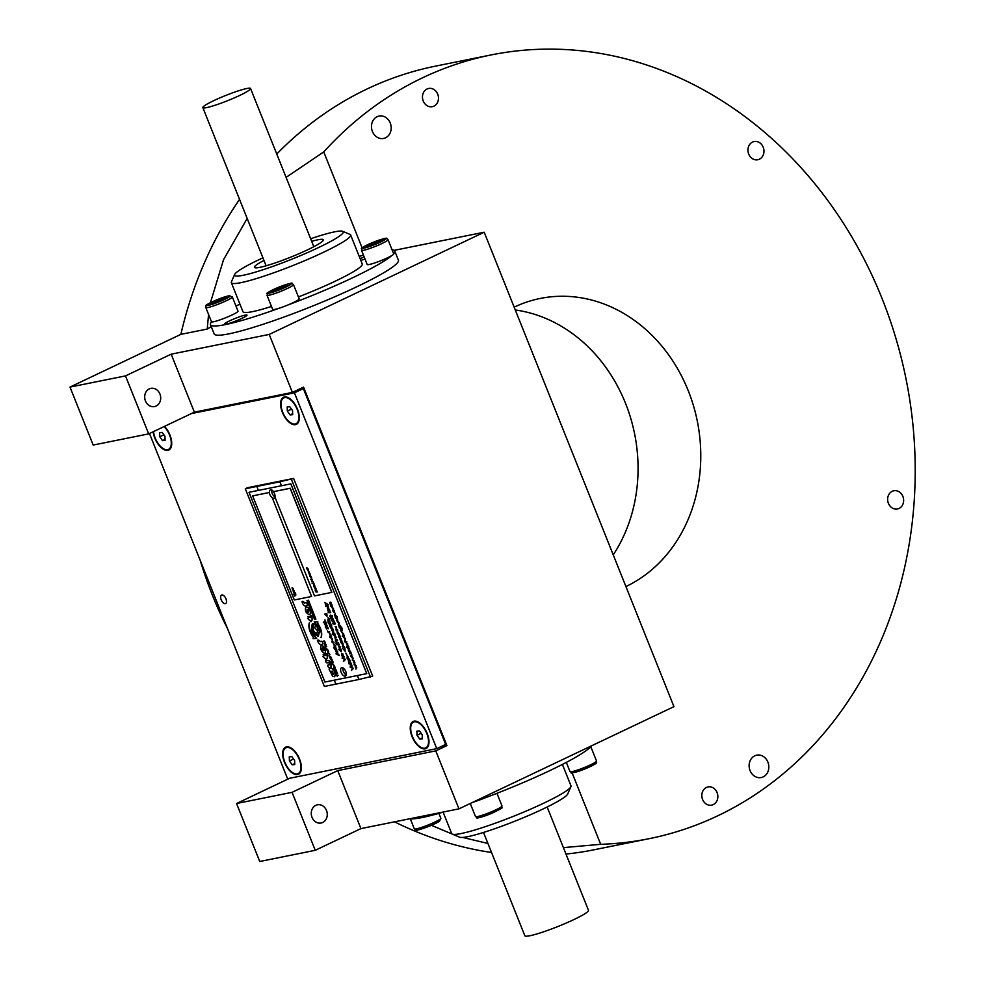 <?xml version="1.0" encoding="UTF-8"?>
<svg xmlns="http://www.w3.org/2000/svg" width="985" height="985" viewBox="0 0 985 985"><rect width="100%" height="100%" fill="white"/><g stroke="black" fill="none" stroke-linecap="round" stroke-linejoin="round"><path stroke-width="1.48" d="M563.408 847.629L600.678 844.317A399.75 342.657 78.6 0 0 649.078 838.691A399.75 342.657 78.6 0 0 906.065 379.151A399.75 342.657 78.6 0 0 491.219 54.914A399.75 342.657 78.6 0 0 323.745 151.924L362.148 247.924M487.932 843.468L462.642 837.435M452.078 833.987L431.356 825.319M394.517 821.835A399.75 342.657 78.6 0 0 491.527 852.468M565.981 854.069A399.75 342.657 78.6 0 0 593.573 849.87L649.078 838.691M491.219 54.914L435.715 66.093A399.75 342.657 78.6 0 0 276.76 154.029M239.552 199.401A399.75 342.657 78.6 0 0 180.858 334.358L207.232 329.052L208.574 314.449M210.421 302.715L223.533 259.683L247.173 218.473M286.093 177.374L323.745 151.924M613.249 554.863A151.333 129.725 78.6 0 0 625.512 403.296A151.333 129.725 78.6 0 0 515.29 309.967M292.065 792.334L315.249 850.314L360.929 828.607L458.961 808.857L435.764 750.878L337.732 770.615L292.065 792.334L236.56 803.514L259.745 861.493L315.249 850.314M148.686 433.88L194.365 412.161L292.397 392.424L269.2 334.432L171.168 354.181L125.501 375.901L148.686 433.88L93.181 445.06L69.997 387.08L180.858 334.358M269.2 334.432L484.189 232.214L394.185 250.35M211.258 326.651A122.78 13.261 -21.8 0 0 207.232 329.052M69.997 387.08L125.501 375.901M484.189 232.214L673.949 706.639L458.961 808.857M292.397 392.424L303.54 387.13L446.907 745.583L435.764 750.878M440.467 746.876L446.907 745.583M289.652 778.273L236.56 803.514M754.756 755.815A11.426 9.788 78.6 0 0 749.671 769.457A11.426 9.788 78.6 0 0 761.22 777.547A11.426 9.788 78.6 0 0 768.571 764.422A11.426 9.788 78.6 0 0 756.714 755.15A11.426 9.788 78.6 0 0 754.756 755.815M377.12 116.71A11.426 9.788 78.6 0 0 372.022 130.352A11.426 9.788 78.6 0 0 383.584 138.454A11.426 9.788 78.6 0 0 390.934 125.317A11.426 9.788 78.6 0 0 379.077 116.058A11.426 9.788 78.6 0 0 377.12 116.71M427.047 89.007A9.284 7.954 78.6 0 0 422.91 100.101A9.284 7.954 78.6 0 0 432.304 106.675A9.284 7.954 78.6 0 0 437.709 94.129A9.284 7.954 78.6 0 0 428.635 88.478A9.284 7.954 78.6 0 0 427.047 89.007M752.528 142.074A9.284 7.954 78.6 0 0 748.391 153.155A9.284 7.954 78.6 0 0 757.785 159.742A9.284 7.954 78.6 0 0 763.203 147.196A9.284 7.954 78.6 0 0 754.128 141.544A9.284 7.954 78.6 0 0 752.528 142.074M892.213 491.306A9.284 7.954 78.6 0 0 888.076 502.387A9.284 7.954 78.6 0 0 897.47 508.962A9.284 7.954 78.6 0 0 902.876 496.428A9.284 7.954 78.6 0 0 893.801 490.764A9.284 7.954 78.6 0 0 892.213 491.306M706.405 787.471A9.284 7.954 78.6 0 0 702.268 798.552A9.284 7.954 78.6 0 0 711.663 805.127A9.284 7.954 78.6 0 0 717.08 792.593A9.284 7.954 78.6 0 0 708.006 786.929A9.284 7.954 78.6 0 0 706.405 787.471M600.678 844.317L572.1 772.843M625.918 586.543A151.333 129.725 78.6 0 0 693.477 405.758A151.333 129.725 78.6 0 0 540.273 298.443A151.333 129.725 78.6 0 0 514.17 307.16M145.448 400.92A9.284 7.954 78.6 0 0 154.522 406.571A9.284 7.954 78.6 0 0 160.493 395.908A9.284 7.954 78.6 0 0 150.853 388.373A9.284 7.954 78.6 0 0 145.448 400.92M171.168 354.181L194.365 412.161M337.732 770.615L360.929 828.607M312.011 817.353A9.284 7.954 78.6 0 0 321.085 823.004A9.284 7.954 78.6 0 0 327.057 812.342A9.284 7.954 78.6 0 0 317.416 804.819A9.284 7.954 78.6 0 0 312.011 817.353M200.3 560.6A356.927 305.941 78.6 0 0 227.4 628.356M409.883 818.744A99.226 10.712 -21.8 0 0 443.989 811.874M472.209 802.553A99.226 10.712 -21.8 0 0 591.295 745.941M562.41 764.422L570.98 785.833A64.247 6.932 158.2 0 1 570.906 786.67L567.717 793.984A58.534 6.316 158.2 0 1 566.634 795.4A58.534 6.316 158.2 0 1 511.831 822.389A58.534 6.316 158.2 0 1 459.663 837.213L452.312 834.11A64.247 6.932 158.2 0 1 451.672 833.544L443.115 812.133M570.906 786.67A64.247 6.932 158.2 0 1 569.712 788.222A64.247 6.932 158.2 0 1 509.565 817.846A64.247 6.932 158.2 0 1 452.312 834.11M365.016 259.092A12.14 1.305 158.2 0 1 360.805 260.36M360.214 258.87A12.14 1.305 158.2 0 1 364.142 256.888M298.406 296.928A64.247 6.932 -21.8 0 0 362.246 263.968L350.648 234.972A64.247 6.932 -21.8 0 0 350.02 234.418L342.669 231.315A58.534 6.316 -21.8 0 0 310.644 238.752M262.921 257.836A58.534 6.316 -21.8 0 0 234.615 274.532L231.426 281.858A64.247 6.932 -21.8 0 0 231.352 282.695L242.95 311.679A64.247 6.932 -21.8 0 0 271.478 306.47M359.217 256.383A99.226 10.712 158.2 0 1 363.44 255.152M392.03 249.722A99.226 10.712 158.2 0 1 394.726 250.978A99.226 10.712 158.2 0 1 393.631 253.736M391.722 255.62A99.226 10.712 158.2 0 1 287.657 305.091M278.94 308.305A99.226 10.712 158.2 0 1 210.47 324.681A99.226 10.712 158.2 0 1 211.603 321.861M235.994 306.126A99.226 10.712 158.2 0 1 239.909 304.106M238.124 317.293A12.14 1.305 158.2 0 1 247.026 315.101A12.14 1.305 158.2 0 1 236.252 320.815A12.14 1.305 158.2 0 1 224.494 324.114A12.14 1.305 158.2 0 1 238.124 317.293M394.726 250.978L398.42 260.2A99.226 10.712 158.2 0 1 310.263 307A99.226 10.712 158.2 0 1 214.164 333.903L210.47 324.681M234.615 274.532A58.534 6.316 -21.8 0 0 277.499 264.706A58.534 6.316 -21.8 0 0 342.669 231.315M263.955 260.422A37.122 4.002 -21.8 0 0 254.425 267.341A37.122 4.002 -21.8 0 0 281.661 260.631A37.122 4.002 -21.8 0 0 323.363 239.774A37.122 4.002 -21.8 0 0 311.679 241.337M231.352 282.695A64.247 6.932 -21.8 0 0 278.496 271.072A64.247 6.932 -21.8 0 0 350.648 234.972M547.155 806.998L588.476 910.3A34.266 3.694 158.2 0 1 573.96 919.547A34.266 3.694 158.2 0 1 542.045 932.327A34.266 3.694 158.2 0 1 524.845 935.75L483.524 832.448M239.675 95.446A25.696 2.77 158.2 0 1 215.74 105.038A25.696 2.77 158.2 0 1 202.836 107.599A25.696 2.77 158.2 0 1 225.663 95.483A25.696 2.77 158.2 0 1 250.559 88.515A25.696 2.77 158.2 0 1 239.675 95.446M272.18 497.585L311.592 596.479L272.18 497.585A4.568 2.302 -115.4 0 0 274.261 498.139A4.568 2.302 -115.4 0 0 275 497.203M311.592 596.479L294.293 599.963L252.652 495.861L269.361 492.5A4.568 2.302 64.6 0 0 269.878 494.519A4.568 2.302 64.6 0 0 272.069 497.647M331.785 592.416L290.144 488.314L273.436 491.675A4.568 2.302 -115.4 0 1 274.95 497.068L314.486 595.9L331.896 592.367L290.255 488.252L273.547 491.626A4.568 2.302 -115.4 0 0 270.333 489.877A4.568 2.302 -115.4 0 0 269.471 492.438M341.77 667.695A4.568 2.302 -115.4 0 0 341.5 667.793A4.568 2.302 -115.4 0 0 341.155 672.386A4.568 2.302 -115.4 0 0 345.415 676.042A4.568 2.302 -115.4 0 0 345.649 671.191A4.568 2.302 -115.4 0 0 341.77 667.695M323.437 622.151L325.333 621.757L325.001 619.91L325.924 622.225L323.437 622.151M328.313 628.775L326.774 626.46M326.552 628.504L325.419 626.977M326.835 629.033L327.057 626.989M331.477 637.258L331.354 635.916L331.145 636.778M331.551 637.233L331.502 636.433L329.716 637.086C330.307 638.157 330.898 637.948 331.502 636.433L329.606 637.098M329.655 636.248L330.504 637.492M332.659 641.05L332.339 638.6L331.206 638.231M334.789 646.382L335.097 645.101L333.349 643.562M328.337 623.086L328.091 622.409M328.3 621.449L328.042 619.861M329.519 621.473L328.904 619.06M328.054 621.276C327.192 618.531 329.446 622.729 329.544 620.587L328.855 619.072L327.833 619.331L328.239 621.523L327.98 619.885M331.243 624.638L328.904 623.542L329.544 625.044L331.046 624.108L328.904 623.53M333.829 632.629L333.349 630.572M333.472 630.499L331.662 630.375L333.496 632.124L332.499 632.345L333.78 632.653L333.262 630.018L331.662 630.388M333.546 632.099L332.487 632.333M337.03 639.413L335.737 639.019L335.257 637.652M336.23 637.418L334.912 637.16L335.479 639.807L336.993 639.45L335.626 639.068L335.195 637.677L336.008 636.913L334.9 637.16M336.599 642.355L335.614 641.74M338.52 642.811L336.02 643.353L338.631 643.402M336.71 644.744L339.32 644.806L336.71 644.744M338.483 645.741L338.544 645.717C340.33 649.14 339.283 645.224 340.096 646.665L339.923 648.253M338.446 645.766L338.557 645.704C340.33 649.14 339.283 645.224 340.096 646.665L339.874 648.278L338.434 645.766C340.219 649.201 339.172 645.286 339.985 646.714C339.172 645.286 340.219 649.201 338.434 645.766C340.219 649.201 339.172 645.286 339.985 646.714M339.099 649.743C339.271 648.622 340.01 648.647 341.315 649.817L341.315 651.725M341.081 649.263L341.204 649.878L340.835 649.361M342.103 655.936L341.832 654.36M343.322 655.961L342.817 654.102M342.903 654.04L341.561 653.855L342.041 656.01L341.795 654.372L343.26 655.998L342.952 654.015L341.635 653.831M342.386 656.872L344.233 657.081L342.386 656.872M342.164 658.066L345.267 659.679L343.42 661.538L344.725 659.482L342.164 658.066M329.027 609.321L328.374 606.932L327.34 607.179M327.82 609.296L327.549 607.708L328.978 609.358L328.473 607.462M330.591 612.054L328.214 612.571L330.689 612.645M333.336 618.974L332.08 618.666L332.154 616.314L331.452 617.447L330.48 616.819C330.554 619.233 331.465 619.971 333.213 619.023L332.191 618.617L332.179 616.376M331.428 617.226L330.529 616.807M334.777 624.404L335.331 623.148M334.604 623.948L332.733 623.727M337.793 632.013L337.51 629.55L337.449 631.508L335.897 629.895L337.732 632.038L337.399 629.6M337.523 631.471L336.008 629.92M342.521 642.22L340.785 640.595M341.783 640.361L340.059 638.736M341.142 638.502L339.714 638.243L340.958 642.626L342.521 642.257L340.736 640.607L341.746 640.398L339.997 638.76L341.019 638.539L339.714 638.243M345.193 651.22L344.836 647.908L344.861 650.691L342.608 648.376L345.144 651.245L344.836 647.896M344.922 650.666L342.718 648.413M347.323 655.85L345.833 653.043M348.308 656.958C345.218 657.758 351.189 659.002 348.333 659.113M347.742 659.285L348.222 659.162C346.301 659.741 347.262 654.569 348.197 657.007C345.107 657.808 351.079 659.063 348.222 659.162L349.207 658.928M347.151 656.638L348.407 656.933M348.493 660.061L349.675 659.765C350.512 662.043 350.167 662.413 348.604 660.861L348.961 662.179M348.542 660.036L349.527 659.802C350.401 662.105 350.057 662.474 348.493 660.923C349.232 664.013 347.311 658.472 349.564 659.815L350.18 662.203M348.493 660.923L348.899 662.24M351.94 666.611L351.596 664.666M351.51 664.69L350.254 664.469M350.734 666.586L350.463 664.998L351.891 666.648L351.928 665.638L351.288 664.21L350.217 664.481L350.66 666.66L350.451 665.01M350.106 666.98L353.209 668.606L351.362 670.465L352.667 668.396L350.106 666.98M333.361 610.035L333.558 608.459L331.859 607.24L333.312 610.06L333.447 608.508L331.859 607.24M335.454 613.852L335.109 613.163M337.633 619.934L337.276 617.915L335.602 618.321L337.079 618.014M337.461 620.045L336.636 620.833M337.141 618.531L337.326 618.469C335.626 617.829 335.688 618.334 337.523 619.984L337.276 617.915M339.025 624.182L339.271 622.754L337.572 621.363M343.236 634.943L343.691 634.02L341.857 632.074L343.223 634.931L343.58 634.069L341.943 632.025M346.757 641.937L344.565 640.792L345.193 642.282L346.868 641.888L344.651 640.767M348.579 647.231L348.764 646.48L346.695 647.071M347.348 646.948L346.745 646.222L346.892 647.034C347.262 648.081 347.853 647.908 348.653 646.542L346.597 647.083L347.606 647.465M348.641 647.194L348.161 645.988M347.446 646.886L346.855 646.197M349.749 650.839L349.244 648.204L347.717 648.549L349.515 650.285L348.727 651.048L349.86 650.789L349.343 648.733M349.466 648.659L347.791 648.524M349.552 650.26L348.468 650.519M351.94 655.074L351.608 654.397M355.905 669.123L356.693 667.227L355.548 666.808C356.681 665.774 356.262 665.084 354.292 664.752L355.917 665.798C354.772 666.734 355.056 667.374 356.755 667.719L355.905 669.123L356.582 667.288L355.437 666.857C356.57 665.823 356.151 665.146 354.181 664.813M334.383 665.995L332.659 664.161M329.864 657.771L330.455 656.749M330.751 656.663L329.088 655.838M325.826 648.019L325.604 647.108M326.712 646.505L325.37 646.468M325.826 645.938L325.924 644.51L324.619 643.402L324.521 644.818L325.826 645.938L326.035 644.461L324.668 643.377M325.198 642.774L324.631 641.075L323.215 641.124M305.929 606.785L308.354 607.683C310.583 610.725 311.038 613.052 309.721 614.665L309.61 614.726C305.953 613.347 304.697 610.712 305.818 606.846L308.243 607.733C310.472 610.774 310.928 613.101 309.61 614.726M318.106 626.337L317.675 624.982C321.036 629.809 322.144 634.02 320.987 637.591L321.048 637.64C322.415 633.626 321.221 628.787 317.453 623.148L317.798 622.015L314.19 621.867L318.106 626.337L317.884 625.229M321.048 637.64L321.159 637.591C322.526 633.564 321.332 628.738 317.564 623.099L317.909 621.966L314.19 621.867M317.527 640.25C318.155 639.77 319.115 640.213 320.408 641.567C321.664 640.755 322.538 641.469 323.043 643.734L322.969 643.771C322.427 641.53 321.541 640.804 320.297 641.629C318.992 640.262 318.032 639.819 317.416 640.299C318.721 644.313 320.556 645.483 322.932 643.784L322.846 643.808M316.702 638.415L312.725 634.155L313.095 635.571C309.635 630.905 308.403 626.669 309.376 622.889L309.315 622.852C308.145 627.1 309.499 631.964 313.378 637.43L313.095 638.625L316.702 638.415M313.205 635.51C309.758 630.843 308.514 626.62 309.487 622.84M326.232 659.753L325.9 658.399L327.525 658.042L326.848 653.621L325.863 653.806L326.121 655.665L323.154 654.397L323.708 656.232L322.76 656.416L326.232 659.753L325.973 658.399M327.525 658.042L326.958 653.56L325.85 653.806M326.183 655.628L323.142 654.409M323.769 656.182L322.76 656.416M324.927 682.051L366.74 673.641L290.834 483.869L249.02 492.291L324.927 682.051M329.052 669.135L329.175 669.086C331.797 665.454 336.895 673.137 334.58 676.707L332.721 676.449L329.064 669.147C331.674 665.503 336.784 673.198 334.469 676.757L334.58 676.707M331.046 667.116C331.44 661.982 329.692 659.802 325.789 660.59L325.69 660.639C325.912 665.318 330.258 660.664 329.679 664.776L327.5 665.232C328.239 667.658 329.31 668.335 330.701 667.251L330.923 667.177C331.329 662.031 329.581 659.851 325.678 660.639M329.741 664.74L327.5 665.22M321.233 645.36L321.344 645.31C325.075 646.689 326.331 649.324 325.124 653.19L324.422 653.351C321.024 651.159 319.965 648.499 321.233 645.36C324.964 646.751 326.22 649.374 325.013 653.24M312.454 623.874C315.619 623.653 317.983 626.3 319.534 631.828L318.254 636.199M311.014 621.707L310.681 620.353L312.307 619.996L311.629 615.576L310.644 615.773L310.903 617.62L307.936 616.364L308.49 618.186L307.554 618.371L311.014 621.707L310.755 620.353M312.307 619.996L311.74 615.526L310.644 615.773M310.964 617.583L307.936 616.364M308.551 618.137L307.665 618.321M307.591 605.246L307.566 605.258C306.914 602.894 305.929 602.192 304.587 603.165C303.368 601.453 302.506 600.998 302.013 601.798C303.318 605.824 305.165 606.982 307.542 605.258M307.652 605.209C307.024 602.832 306.039 602.143 304.697 603.115C303.478 601.392 302.617 600.936 302.124 601.749M328.054 651.319L328.337 650.297L326.675 649.768M326.564 649.829L328.227 650.346L326.564 649.829L326.848 648.807M329.864 654.434L329.79 654.471C328.645 653.584 328.227 652.612 328.547 651.553L327.697 652.07M329.901 654.422C328.756 653.523 328.337 652.55 328.658 651.504M330.234 657.918L330.911 658.263M331.206 657.758L331.859 659.433M333.041 662.043L332.093 659.691L333.041 662.043M333.164 662.597L331.945 662.991L333.164 662.597M332.327 663.878L331.834 663.04L333.053 662.659M333.706 666.746L334.432 667.079M334.728 666.586L335.38 668.261M336.513 671.105L335.947 669.677M336.193 670.884L335.356 669.948M335.565 671.007L334.752 669.972M336.587 673.518L337.584 673.58C337.055 672.262 336.402 671.721 335.639 671.93L335.528 671.992C335.971 673.321 336.611 673.875 337.473 673.629C336.944 672.312 336.291 671.77 335.528 671.992L336.87 671.979M336.587 674.565L336.796 675.464L338.2 675.316M337.289 676.301L336.796 675.464M354.071 664.518L354.735 662.683L353.603 662.265C354.723 661.23 354.304 660.541 352.347 660.221L354.071 661.194C352.938 662.129 353.221 662.782 354.92 663.127L354.071 664.518L354.846 662.634L353.713 662.203C354.834 661.169 354.415 660.492 352.458 660.159M352.236 659.913L353.319 658.3L351.682 657.672L350.5 655.604L352.298 656.564L353.086 658.522L352.236 659.913L353.43 658.239L351.793 657.623L350.635 655.653M351.251 653.954L350.746 652.07M350.82 652.033L349.515 651.836L349.971 654.003L349.773 652.353L351.202 653.991L350.611 651.553L349.564 651.811M350.032 653.929L349.773 652.353M347.594 645.618L347.742 643.907L346.154 642.799M345.464 640.287L345.6 638.575L344.011 637.467M343.457 637.184L344.134 635.288L342.3 636.384L343.309 636.729M344.282 636.495L344.245 635.239L343.95 636.014M343.888 635.251L342.361 636.347M342.485 635.485L342.731 636.273M341.069 630.954C340.379 630.314 340.773 630.215 342.251 630.646L341.069 630.954M341.093 629.587L340.638 627.285L342.251 629.083C341.45 626.792 340.391 626.091 339.049 626.977L341.081 629.587L340.638 627.273M342.251 628.996L342.361 629.021C341.561 626.743 340.502 626.041 339.16 626.928L339.172 626.989M338.298 624.638L338.643 625.5L340.17 625.413L338.544 625.684M340.416 625.795L338.754 625.45M337.498 616.93L334.802 614.468M334.198 612.227L332.684 610.675M334.457 612.756L334.1 610.368M332.536 606.317L330.049 602.832M331.046 602.598L329.716 602.34L330.751 606.218L332.524 606.354L330.775 604.692M349.244 663.102L351.091 663.324L349.244 663.102M348.998 663.804L348.69 663.188M344.541 647.268L342.423 646.135M343.039 647.096L344.356 646.788L342.324 646.16L342.866 647.145M343.26 645.643L342.829 643.131M343.002 645.15L341.844 643.119M338.569 635.239L339.825 635.46M339.788 635.485L340.256 637.381M338.877 635.731L339.037 637.357M339.296 634.278L338.138 632.493M337.99 633.946L337.19 632.862M338.249 634.463L338.409 633.01M336.698 629.28L336.365 626.829L335.245 626.472M333.903 622.963L334.383 621.794L333.459 619.725M333.632 622.409L331.428 620.156M332.388 615.785L330.332 615.096M329.778 616.339L330.504 615.551M329.766 610.971L328.128 610.651C328.091 611.66 328.67 611.697 329.852 610.749L328.239 610.589M328.14 609.912L327.845 610.835M325.567 605.972L328.177 606.034L325.567 605.972M328.091 604.741L324.902 602.549L326.023 605.344L327.118 603.904L328.202 604.692L325.05 602.611M326.097 605.233L327.18 603.904M337.51 640.287L335.774 640.669L337.621 640.89M335.626 641.321L335.331 640.706M335.159 636.322L334.678 633.971M334.925 633.872L332.277 633.934L335.109 636.359L334.925 633.872L332.376 633.909M332.93 629.292L331.773 627.507M331.625 628.959L330.837 627.876M331.883 629.464L332.043 628.024M331.452 625.278L331.822 626.004L329.913 626.423C330.221 627.42 330.812 627.297 331.711 626.054L329.716 626.46M329.901 625.586L329.63 626.485L330.628 626.854M330.221 622.052L328.473 622.434L330.32 622.643M329.064 618.395L328.042 617.743M326.454 614.246L326.885 616.167L324.533 614.086L326.835 613.581L327.069 616.13M337.806 651.947L337.498 653.117L339.086 655.481L335.996 653.88L337.806 651.947M336.969 651.59L336.464 648.955L334.875 649.312L336.698 651.048L335.983 651.799L336.969 651.59L336.575 648.893L334.863 649.312M336.747 651.023L335.676 651.27M335.774 647.982L335.639 646.653L335.442 647.502M335.836 647.958L334.087 647.785C334.395 648.783 334.998 648.672 335.885 647.428L333.903 647.834M333.94 646.985L334.124 648.352L334.802 648.216M333.964 642.663L331.846 641.53M332.573 642.442L333.78 642.208L331.76 641.555L332.29 642.54M330.431 635.707L330.862 634.648L329.052 632.838L330.431 635.694L330.751 634.709L329.027 632.85M329.79 631.927L328.067 631.557M327.476 630.819L328.14 632.296M327.118 625.561L325.653 625.894C326.527 625.857 326.688 624.896 326.109 623.012L325.346 624.034L324.361 623.394L325.653 625.894M325.764 625.832C326.638 625.807 326.798 624.847 326.22 622.963L326.072 622.951M325.321 623.8L324.422 623.382M308.465 600.185L306.975 600.518L309.499 606.822L310.878 606.538L308.465 600.185L315.914 619.146L313.415 612.83L312.011 613.126L313.415 612.83L310.903 606.526M308.527 572.765L309.438 572.63C308.416 570.771 308.12 570.82 308.527 572.765L309.438 572.63C308.391 570.783 308.096 570.832 308.514 572.777L309.425 572.642C308.391 570.783 308.096 570.832 308.514 572.777L308.613 572.741M310.632 576.114L309.364 574.033L310.103 573.873L309.192 573.689L309.856 576.336L311.112 576.41L309.856 575.302M310.583 575.154L309.376 574.033M312.257 579.34L311.679 581.396L313.107 581.458L311.703 581.384L312.282 579.34L310.718 579.66L312.282 579.34M317.244 592.022L316.813 590.754L316.173 590.397L316.013 591.8L315.212 590.717L316.185 592.157L316.357 590.754L317.244 592.022L316.173 590.397M314.523 587.959L315.631 587.7L314.104 586.925L314.56 587.934M314.954 588.464L316.025 588.648C316.074 590.483 315.717 590.421 314.954 588.464L316.025 588.648C316.05 590.495 315.692 590.434 314.929 588.476L316 588.661C316.05 590.495 315.692 590.434 314.929 588.476L316 588.661M314.917 585.976L313.821 586.186L314.929 585.964M314.018 583.945L313.636 585.582L313.513 584.45L314.498 585.558L314.116 584.29M314.474 585.57L314.104 583.908L313.341 584.105M313.735 582.972L312.085 583.305L313.735 582.972M311.494 577.776C311.112 579.279 311.161 579.254 311.617 577.702C310.312 576.988 310.275 577.001 311.494 577.776C311.112 579.279 311.161 579.254 311.617 577.702C310.312 576.988 310.275 577.001 311.494 577.776C311.112 579.279 311.161 579.254 311.617 577.702C310.312 576.988 310.275 577.001 311.494 577.776C310.275 577.001 310.312 576.988 311.617 577.702L311.592 577.715C310.3 576.988 310.25 577.013 311.469 577.789C311.088 579.279 311.137 579.266 311.592 577.715C310.3 576.988 310.25 577.013 311.469 577.789C311.088 579.279 311.137 579.266 311.592 577.715C310.3 576.988 310.25 577.013 311.469 577.789C311.088 579.279 311.137 579.266 311.592 577.715C310.3 576.988 310.25 577.013 311.469 577.789C311.088 579.279 311.137 579.266 311.592 577.715C310.3 576.988 310.25 577.013 311.469 577.789C310.25 577.013 310.3 576.988 311.592 577.715C310.3 576.988 310.25 577.013 311.469 577.789C310.25 577.013 310.3 576.988 311.592 577.715M307.246 569.207C308.071 570.106 308.416 570.143 308.28 569.318C308.391 571.214 308.046 571.177 307.246 569.207C308.071 570.106 308.416 570.143 308.28 569.318L308.256 569.33C308.367 571.226 308.022 571.189 307.221 569.219C308.046 570.118 308.391 570.155 308.256 569.33C308.367 571.226 308.022 571.189 307.221 569.219C308.046 570.118 308.391 570.155 308.256 569.33C308.391 570.155 308.046 570.118 307.221 569.219C308.046 570.118 308.391 570.155 308.256 569.33M307.886 568.456L306.433 567.655L306.84 568.677L307.862 568.456L306.433 567.655M292.126 587.565L293.087 589.276M292.151 587.565L293.185 588.451C292.496 589.559 292.163 589.264 292.151 587.565L293.136 589.252M293.592 592.157C295.328 592.625 295.734 592.945 294.823 593.142L294.17 593.906L294.712 593.192L293.555 592.083M295.007 592.896L295.648 593.438M294.971 592.945L294.712 593.192C295.623 593.007 295.217 592.674 293.481 592.219M294.761 596.147L293.752 594.09L295.906 594.965L294.416 595.285L294.761 596.147L294.54 595.26M252.652 495.861L269.361 492.5M294.219 591.074C293.124 589.227 292.841 589.301 293.37 591.283L294.109 591.123C293.013 589.289 292.73 589.35 293.259 591.332L294.109 591.123C293.013 589.289 292.73 589.35 293.259 591.332L293.321 591.308M334.272 680.179L357.346 675.538L358.922 679.49L335.86 684.132L334.297 680.167M366.752 673.629L290.858 483.857L281.488 485.74L279.9 481.788L293.616 478.427L247.481 487.723L245.302 488.757L324.361 686.434L335.848 684.119M293.616 478.427L372.687 676.104L358.971 679.465L357.383 675.513M249.02 492.291L258.365 490.395L256.839 486.43L245.302 488.757M256.789 486.455L279.9 481.788M281.439 485.765L279.863 481.813M291.437 479.461L370.495 677.138M271.737 489.988A4.568 2.302 -115.4 0 0 272.192 493.423A4.568 2.302 -115.4 0 0 274.975 496.933M342.903 667.892A4.568 2.302 -115.4 0 0 343.359 671.327A4.568 2.302 -115.4 0 0 346.227 674.885M332.45 671.167L333.336 674.257M332.339 671.216L332.708 674.257L331.76 671.179M323.893 650.789L322.871 650.432C321.726 648.265 321.91 647.502 323.437 648.167C324.582 650.334 324.385 651.085 322.871 650.432L322.981 650.383C321.836 648.204 322.021 647.453 323.548 648.118M322.415 647.81L323.437 648.167M323.942 650.765L322.981 650.383M317.589 630.88L313.624 626.583C312.467 629.994 313.575 632.321 316.948 633.552L317.589 630.88M313.673 626.558C312.602 629.957 313.71 632.271 317.022 633.515M318.254 630.252L317.65 628.824L318.254 630.252M317.699 628.812L318.352 630.203M318.832 632.826L318.931 633.872L318.832 632.826M318.241 632.493L319.041 633.811M317.601 634.82L316.924 634.315L317.589 635.707L317.601 634.82M316.985 634.291L317.638 635.67M315.212 633.983L314.449 633.244L315.212 633.983M314.498 633.232L315.151 634.623M313.008 630.597L312.27 629.908L313.008 630.597M312.319 629.895L312.971 631.287M312.294 626.719L311.642 626.263L312.319 627.654L312.294 626.719M311.703 626.251L312.368 627.63M313.045 625.463L312.959 624.441L313.045 625.463M313.033 624.416L313.686 625.807M315.311 625.894L316.111 626.903L315.311 625.894M315.52 625.475L316.173 626.866M319.423 631.89L318.204 636.224C312.27 634.032 310.324 629.932 312.344 623.924C315.508 623.702 317.872 626.361 319.423 631.89M316.591 638.465L312.614 634.205M307.32 611.734L307 609.272L308.17 609.813L308.477 612.264L307.32 611.734L307.061 609.247M308.539 612.239L307.431 611.685M324.521 641.136L323.129 641.136L324.188 641.198L325.173 642.823L324.521 641.136M326.921 649.115L326.761 649.989L328.14 650.162M327.882 651.085L328.03 650.223M328.116 651.307L328.337 650.297M326.983 649.09L326.872 649.94M327.98 652.082L328.547 651.553C327.697 652.796 328.116 653.769 329.79 654.471L329.753 654.471M330.271 656.86L328.928 655.727L329.827 657.931L330.271 656.86M331.071 658.99L330.369 658.62L331.071 658.99M330.96 659.051L330.258 658.669L330.96 659.051M330.591 659.716L330.172 657.943L331.145 657.709L331.834 659.47L330.591 659.716M331.354 661.157L331.76 660.566L332.13 661.501L331.785 660.627M332.093 661.378L331.465 661.107M332.93 662.105L331.982 659.753M331.551 662.142L331.834 663.04M332.942 664.149L334.198 665.441M333.89 666.119L334.087 665.491M332.992 664.124L332.844 664.74M334.137 668.544L333.706 666.759L334.654 666.476L335.356 668.286L334.137 668.544M336.304 671.167L335.873 669.677L336.144 670.908L334.678 669.96L336.304 671.167M336.328 672.115L335.528 671.992M293.924 594.066L294.38 594.866M294.269 594.928L295.759 594.595M293.407 591.049L293.604 590.163L293.296 591.111M315.631 587.7L314.08 586.937M315.065 586.346L313.809 586.198M314.313 585.201L313.698 584.413M313.661 585.57L313.513 584.45M316.025 591.788L315.2 590.692M316.185 592.157L316.357 590.754M313.858 583.354L312.085 583.305M313.107 581.458L311.568 581.778L312.122 579.697L310.718 579.66M310.103 573.873L309.204 573.676M308.773 572.679L308.773 571.509M307.985 570.463L307.566 569.392M350.894 652.735L350.278 652.858L350.894 652.735M351.005 652.686L350.389 652.809L351.005 652.686M348.653 646.542L348.173 645.988L348.234 646.751M347.483 644.215L347.299 645.113L346.338 643.377L347.483 644.215M347.348 645.076L346.412 643.353M347.631 643.956L346.104 642.823L347.533 645.655L347.631 643.956M345.316 638.785L345.169 639.77L344.208 638.046L345.316 638.785M345.206 639.745L344.27 638.009M345.489 638.625L343.974 637.48L345.39 640.324L345.489 638.625M343.199 633.49L343.002 634.377L342.054 632.653L343.199 633.49M343.051 634.352L342.115 632.616M340.958 631.016C340.268 630.363 340.662 630.265 342.14 630.696L340.958 631.016C340.268 630.363 340.662 630.265 342.14 630.696L340.958 631.016C340.268 630.363 340.662 630.265 342.14 630.696L340.982 630.991M341.093 628.467L339.85 627.445L341.093 628.467M340.909 629.009L339.899 627.433M338.975 623.136L337.781 621.929L338.975 623.136M338.766 623.64L337.83 621.904M339.16 622.803L337.523 621.387L338.963 624.207L339.16 622.803M337.412 620.07L336.402 620.291M336.636 620.821L337.781 620.562M335.06 614.997L334.9 615.736L336.279 615.92M334.998 615.022L334.789 615.785L336.168 615.982L334.9 615.736M336.144 616.61L336.168 615.982M337.104 617.041L334.74 614.492L335.257 617.447L337.104 617.041M334.346 611.451L334.149 612.251L332.573 610.651L334.408 612.793L334.346 611.451M333.078 608.262L333.041 609.53L332.13 607.782L333.078 608.262M333.115 609.493L332.179 607.757M331.896 604.433L329.987 602.857L330.788 602.106L329.716 602.34M349.995 667.042L352.975 668.015M353.098 668.655L351.362 670.465M349.133 663.164L350.882 662.782M348.739 663.2L348.936 663.853L348.739 663.2M350.007 661.083L349.232 660.898L350.007 661.083M349.897 661.132L349.121 660.947L349.897 661.132M347.225 656.601L348.407 656.97L347.373 657.192M346.966 655.357L346.067 653.609L346.966 655.357M347.065 655.308L346.129 653.572M342.287 644.252L342.669 645.224L342.287 644.252M342.645 645.15L341.93 643.685M342.965 643.377L342.915 645.2L341.783 643.156L343.199 645.667L342.965 643.377M340.317 637.357L340.342 637.27C338.298 635.362 339.246 637.726 338.348 636.248L339.603 634.993L340.453 637.221M338.766 635.781L338.975 637.43L338.348 636.248M340.047 636.642L339.049 635.707L340.047 636.642M339.985 636.852L339.123 635.694M339.16 633.749L338.089 632.505L337.929 633.995L337.079 632.826L338.187 634.5L338.348 633.023L339.16 633.749M336.353 627.42L336.377 628.775L335.454 627.026L336.353 627.42M336.439 628.738L335.503 627.014M336.254 626.891L335.195 626.485L336.636 629.317L336.254 626.891M335.429 623.542L332.536 623.567L334.728 624.428L335.429 623.542M334.272 621.843L333.41 619.725L333.583 622.446L331.317 620.131L333.841 623L334.272 621.843M331.366 617.509L331.12 618.826L331.81 618.691M331.12 618.826L331.256 617.558L331.009 618.888L331.896 618.678M332.314 615.859L330.271 615.12L329.716 616.511L330.455 615.576L332.314 615.859M328.214 612.571L330.48 612.104M329.852 610.749L329.544 609.653M328.473 606.858L327.279 607.203L327.746 609.37L327.476 607.745M325.456 606.021L327.968 605.492M342.054 658.115L345.021 659.088M345.156 659.728L343.42 661.538M342.275 656.921L344.011 656.539M342.263 654.717L343.002 655.468L342.263 654.717M343.051 655.431L342.189 654.274M338.988 649.804C339.16 648.672 339.899 648.696 341.204 649.878L341.266 651.75L338.569 649.275M341.229 650.125L340.059 650.531L341.229 650.125M341.118 650.186L339.948 650.592L341.118 650.186M339.135 647.305L338.692 646.246L339.135 647.305M339.32 647.761L338.606 646.295M336.599 644.806L339.111 644.264M336.02 643.353L338.409 642.86M336.279 642.011L335.454 641.691L336.279 642.011M335.774 640.669L337.399 640.349M335.392 640.718L335.577 641.37L335.392 640.718M334.949 635.756L333.829 634.217L334.949 635.756M334.9 635.793L333.89 634.192M332.659 628.393L331.723 627.519L331.563 629.009L330.714 627.839L331.834 629.501L331.982 628.036L332.93 629.378L332.659 628.393M331.711 626.054L331.342 625.34L331.268 626.14M328.473 622.434L330.11 622.101M328.965 619.011L327.919 619.294M329.236 620.415L328.3 619.799L329.236 620.415M329.261 620.944L328.399 619.774M329.581 621.461L329.655 620.538M328.842 618.42L327.894 617.681L328.842 618.42M324.533 614.086L325.9 613.803M326.121 613.754L326.835 613.581M326.097 614.32L326.614 615.625L325.038 614.517L326.097 614.32M326.552 615.453L325.148 614.505M337.387 653.166L338.089 654.582M337.978 654.631L338.975 654.865M337.67 654.471L336.501 654.102L337.227 653.363M336.39 654.163L337.202 653.326L337.707 654.569L336.501 654.102M335.885 647.428L335.626 646.64M334.752 645.335L333.558 644.128L334.752 645.335M334.543 645.84L333.607 644.116M334.986 645.15L333.287 643.587L334.74 646.419L334.986 645.15M332.265 639.117L332.339 640.545L331.416 638.797L332.265 639.117M332.401 640.509L331.477 638.772M332.228 638.649L331.169 638.243L332.598 641.075L332.228 638.649M330.455 634.611L329.273 633.404L330.455 634.611M330.246 635.116L329.31 633.38M328.103 627.925L326.737 626.472L326.503 628.541L325.296 626.94L326.774 629.07L327.008 627.002L328.103 627.925M323.326 622.2L325.346 621.794M324.878 619.971L325.801 622.274M312.011 613.126L314.535 619.43L315.914 619.146M309.524 606.809L312.036 613.113M308.354 600.234L306.975 600.518M476.075 801.174A14.282 1.539 -21.8 0 0 484.792 797.961M153.512 431.59A14.282 7.19 -115.4 0 0 159.41 445.183A14.282 7.19 -115.4 0 0 168.484 449.406A14.282 7.19 -115.4 0 0 169.839 435.789A14.282 7.19 -115.4 0 0 164.113 426.542M162.193 432.415L164.951 436.256L165.111 440.357L162.513 440.615L159.755 436.761L159.595 432.674L162.193 432.415M165.074 439.396L162.513 440.615M163.904 434.804L159.755 436.761M297.433 410.092A14.282 7.19 -115.4 0 0 283.815 397.928A14.282 7.19 -115.4 0 0 283.446 413.909A14.282 7.19 -115.4 0 0 296.079 423.71A14.282 7.19 -115.4 0 0 297.433 410.092M289.775 406.719L292.533 410.56L292.705 414.66L290.107 414.919L287.349 411.065L287.189 406.965L289.775 406.719M292.668 413.7L290.107 414.919M291.486 409.107L287.349 411.065M427.096 734.281A14.282 7.19 -115.4 0 0 413.478 722.116A14.282 7.19 -115.4 0 0 413.121 738.097A14.282 7.19 -115.4 0 0 425.742 747.898A14.282 7.19 -115.4 0 0 427.096 734.281M419.45 730.907L422.208 734.748L422.368 738.849L419.77 739.107L417.012 735.253L416.852 731.166L419.45 730.907M422.331 737.888L419.77 739.107M421.149 733.296L417.012 735.253M215.099 300.967L223.62 297.741L226.944 297.421L213.24 303.54L209.916 303.86L215.099 300.967L215.777 301.718L212.366 303.626M237.914 311.469A14.282 1.539 158.2 0 1 224.211 318.327A14.282 1.539 158.2 0 1 211.492 321.763L205.803 307.529A14.282 1.539 158.2 0 0 219.63 303.651A14.282 1.539 158.2 0 0 232.312 296.916L238.013 311.149A14.282 1.539 158.2 0 1 237.914 311.469M216.072 302.469L215.777 301.718L223.373 298.837L223.62 297.741M223.558 299.305L224.605 298.726M149.474 433.511L287.534 778.692L436.749 748.637L294.429 392.83L303.343 388.583L298.344 389.592M294.429 392.83L191.398 413.577M436.749 748.637L445.663 744.401L303.343 388.583M282.375 412.346A14.997 7.548 -115.4 0 0 291.991 424.104A14.997 7.548 -115.4 0 0 299.144 419.93A14.997 7.548 -115.4 0 0 288.691 397.928A14.997 7.548 -115.4 0 0 282.375 412.346M412.038 736.534A14.997 7.548 -115.4 0 0 421.654 748.292A14.997 7.548 -115.4 0 0 428.82 744.118A14.997 7.548 -115.4 0 0 418.354 722.116A14.997 7.548 -115.4 0 0 412.038 736.534M153.118 431.775A14.997 7.548 -115.4 0 0 154.78 438.042A14.997 7.548 -115.4 0 0 164.397 449.8A14.997 7.548 -115.4 0 0 171.562 445.626A14.997 7.548 -115.4 0 0 164.507 426.357M284.456 762.23A14.997 7.548 -115.4 0 0 294.059 774.001A14.997 7.548 -115.4 0 0 301.225 769.814A14.997 7.548 -115.4 0 0 290.76 747.812A14.997 7.548 -115.4 0 0 284.456 762.23M221.206 599.816A4.716 2.376 -115.4 0 0 225.602 603.596A4.716 2.376 -115.4 0 0 225.725 598.314A4.716 2.376 -115.4 0 0 221.563 595.075A4.716 2.376 -115.4 0 0 221.206 599.816M299.502 759.977A14.282 7.19 -115.4 0 0 285.896 747.812A14.282 7.19 -115.4 0 0 285.527 763.794A14.282 7.19 -115.4 0 0 298.147 773.594A14.282 7.19 -115.4 0 0 299.502 759.977M291.856 756.603L294.613 760.457L294.774 764.545L292.188 764.803L289.43 760.949L289.258 756.862L291.856 756.603M294.737 763.584L292.188 764.803M293.567 758.992L289.43 760.949M271.688 291.856L272.759 290.366L287.509 284.788L286.426 286.278L278.521 289.812L271.688 291.856M293.481 284.603L299.169 298.837A14.282 1.539 158.2 0 1 284.259 306.433A14.282 1.539 158.2 0 1 272.66 309.438L266.972 295.204C269.127 292.052 261.431 295.796 275.652 288.494C297.741 280.294 290.575 283.717 293.481 284.603A14.282 1.539 158.2 0 1 278.558 292.2A14.282 1.539 158.2 0 1 266.972 295.204M281.205 288.605L280.873 287.78L273.805 290.944L272.759 290.366M286.573 286.081L280.873 287.78L280.676 286.832M377.44 243.061L368.932 246.287L365.607 246.607L379.299 240.475L382.623 240.155L377.44 243.061M388.004 239.663L393.692 253.896A14.282 1.539 158.2 0 1 393.606 254.204A14.282 1.539 158.2 0 1 379.89 261.074A14.282 1.539 158.2 0 1 367.183 264.497L361.495 250.264C363.637 247.112 355.954 250.855 370.175 243.554C392.264 235.353 385.098 238.776 388.004 239.663A14.282 1.539 158.2 0 1 387.905 239.983A14.282 1.539 158.2 0 1 374.202 246.841A14.282 1.539 158.2 0 1 361.495 250.264M380.296 241.46L368.058 246.373M379.25 242.051L379.299 240.475M371.764 245.203L370.791 243.701M588.858 748.489A14.282 1.539 -21.8 0 0 590.828 746.765A14.282 1.539 -21.8 0 0 590.729 746.655M416.975 829.973A12.559 1.354 -21.8 0 0 433.043 824.568A12.559 1.354 -21.8 0 0 437.98 820.493M440.837 818.264L439.212 821.367C431.529 826.341 413.983 831.5 416.249 830.096L414.328 828.865A14.282 1.539 -21.8 0 0 414.808 829.05A14.282 1.539 -21.8 0 0 429.669 824.371A14.282 1.539 -21.8 0 0 440.837 818.264L438.879 813.364M479.104 816.183A12.559 1.354 -21.8 0 0 480.261 817.328A12.559 1.354 -21.8 0 0 492.537 812.982C470.424 821.022 479.055 817.255 475.496 816.54A14.282 1.539 -21.8 0 0 492.328 811.431A14.282 1.539 -21.8 0 0 502.005 805.939L496.957 793.319M206.85 305.03A12.559 1.354 158.2 0 1 225.491 296.694A12.559 1.354 158.2 0 1 222.955 300.203A12.559 1.354 158.2 0 1 206.85 305.03M278.127 290.353A12.559 1.354 158.2 0 1 270.296 291.104A12.559 1.354 158.2 0 1 290.353 283.508A12.559 1.354 158.2 0 1 278.127 290.353M385.701 238.998A12.559 1.354 158.2 0 1 367.048 247.333A12.559 1.354 158.2 0 1 369.597 243.824A12.559 1.354 158.2 0 1 385.701 238.998M573.615 771.243A12.559 1.354 -21.8 0 0 582.615 769.839A12.559 1.354 -21.8 0 0 595.137 763.055M566.326 762.39L570.007 771.6A14.282 1.539 -21.8 0 0 583.834 767.734A14.282 1.539 -21.8 0 0 596.528 760.999L590.828 746.765M202.836 107.599L266.11 265.79M250.559 88.515L313.821 246.706M414.328 828.865L410.302 818.794M475.496 816.54L470.264 803.489M502.005 805.939C499.518 809.227 508.297 805.028 492.574 812.982M169.149 449.086L168.484 449.406M284.48 397.608L283.815 397.928M296.744 423.39L296.079 423.71M414.143 721.796L413.478 722.116M426.406 747.578L425.742 747.898M232.312 296.916L228.988 295.796C219.95 297.593 203.895 305.596 206.087 305.609L205.803 307.529M286.561 747.492L285.896 747.812M298.824 773.274L298.147 773.594M570.007 771.6C573.738 772.4 565.587 774.986 580.928 770.479C602.574 761.183 595.026 763.646 596.528 760.999"/></g></svg>
